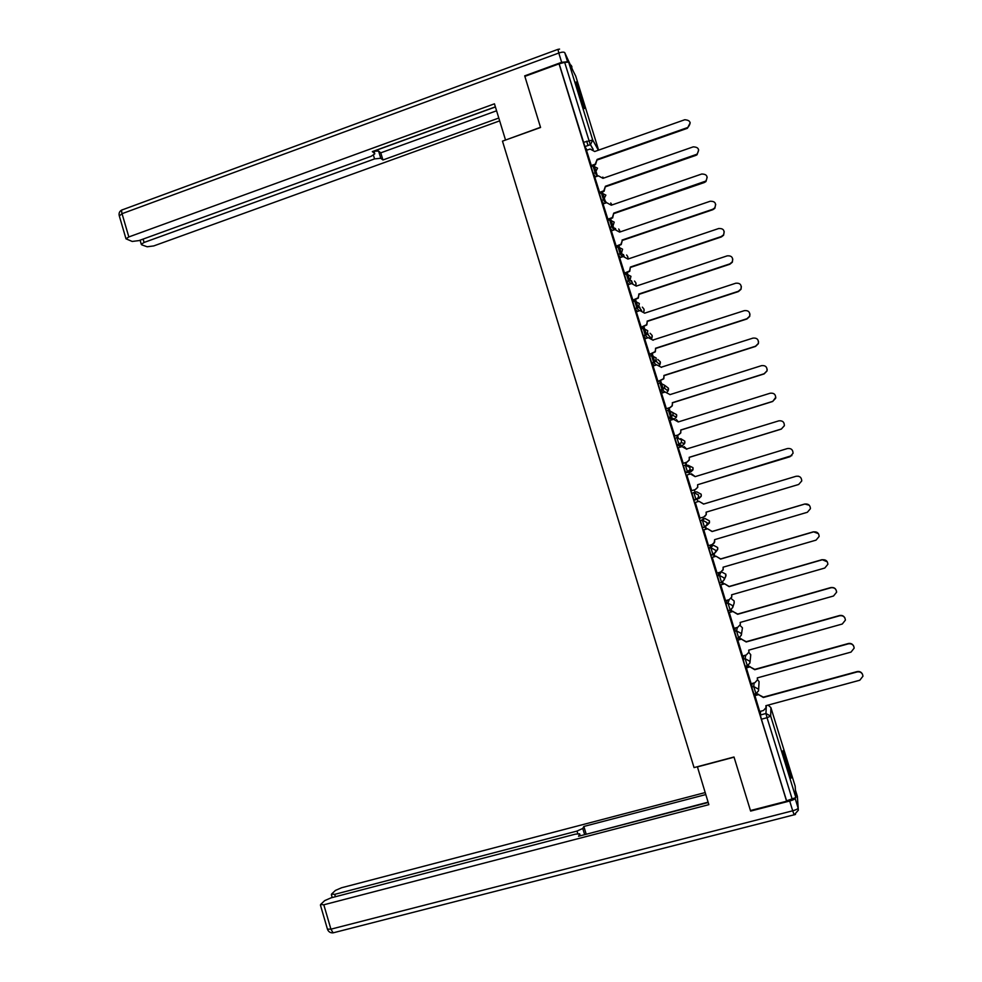<?xml version="1.0" encoding="UTF-8"?>
<svg xmlns="http://www.w3.org/2000/svg" width="982" height="982" viewBox="0 0 982 982"><rect width="100%" height="100%" fill="white"/><g stroke="black" fill="none" stroke-linecap="round" stroke-linejoin="round"><path stroke-width="1.47" d="M752.163 683.46L751.733 687.093L753.955 694.164M743.779 655.669L743.141 659.241L744.16 663.292L745.24 666.312L747.265 665.845M735.481 627.915L734.561 631.426L736.758 638.558L738.685 638.005L736.537 630.874L737.408 627.363M727.331 600.174L725.993 603.672L726.962 607.576L728.19 610.792L730.129 610.239M719.462 572.408L717.437 575.968L719.524 582.977L721.574 582.51L719.413 575.403L721.144 571.88M708.906 548.324L710.993 555.309L713.042 554.83L710.87 547.747L713.141 545.108L711.238 545.661L708.906 548.324L710.87 547.747L715.534 550.239L715.559 552.314L713.178 554.67M700.387 520.718L702.474 527.69L704.524 527.211L702.351 520.141L704.904 518.447L700.387 520.718L702.351 520.141L707.003 522.608L707.003 524.805L704.806 526.99M693.844 492.583L691.893 493.173L694.065 500.231L696.017 499.642L693.844 492.583L698.497 495.038L698.447 497.346L696.017 499.642M685.35 465.087L683.398 465.677L685.583 472.723L687.535 472.133L685.35 465.075L689.99 467.518L689.892 469.948L687.535 472.133L690.579 472.084L692.875 469.985L692.961 467.628L687.977 465.247M676.868 437.641L674.929 438.23L677.101 445.263L679.053 444.662L676.88 437.628L681.508 440.046L681.361 442.624L679.053 444.662L682.392 445.558L684.614 443.582L684.773 441.102L680.71 438.659M668.398 410.243L666.483 410.844L668.644 417.866L670.596 417.252L668.423 410.231L673.038 412.636L672.817 415.349L670.596 417.252L674.217 419.081L676.365 417.24L676.586 414.613L672.118 412.293M659.953 382.894L658.038 383.496L660.125 390.406L662.15 389.891L659.978 382.882L664.593 385.263L664.286 388.148L662.15 389.891L665.17 392.027M651.52 355.594L649.618 356.208L651.704 363.107L653.717 362.579L651.557 355.582L656.16 357.951L655.743 361.008L653.717 362.579L656.406 364.948M643.1 328.356L641.209 328.97L643.37 335.954L645.297 335.316L643.149 328.344L647.739 330.688L647.199 333.929L645.297 335.316L647.776 337.869M634.691 301.167L632.825 301.781L634.973 308.753L636.901 308.115L634.753 301.143L639.331 303.475L638.644 306.912L636.901 308.115L639.233 310.828M626.307 274.027L624.454 274.641L626.59 281.601L628.517 280.962L626.369 274.003L630.947 276.31L630.076 279.956L628.517 280.962L630.763 283.823M617.936 246.936L616.095 247.562L618.23 254.498L620.158 253.847L618.009 246.912L622.576 249.195L621.496 253.049L620.158 253.847L622.33 256.867M609.589 219.894L607.748 220.52L609.883 227.443L611.798 226.793L609.662 219.87L614.216 222.141L612.903 226.204L611.798 226.793L613.934 229.935M601.242 192.902L599.413 193.54L601.524 200.414L603.464 199.788L601.328 192.877L605.869 195.123L603.464 199.788L604.286 199.383L606.434 202.771M592.919 165.958L591.103 166.596L593.238 173.495L595.141 172.832L593.018 165.933L597.547 168.168L595.141 172.832L597.756 176.048M582.142 98.826L576.152 81.997L578.423 91.707L584.4 108.548L582.142 98.826M786.95 761.578L783.133 750.714C782.323 750.088 783.661 755.612 787.147 767.273L790.952 778.137C791.75 778.677 790.412 773.153 786.95 761.578M757.527 694.569L757.085 693.157M748.971 666.852L748.48 665.268M740.428 639.184L739.888 637.441M731.897 611.565L731.32 609.662M723.39 584.008L722.752 581.933M714.896 556.487L714.209 554.265M711.533 545.575L711.275 544.777M706.426 529.028L705.665 526.561M703.296 518.926L702.793 517.293M697.957 501.618L697.146 498.991M695.072 492.264L694.335 489.871M689.499 474.232L688.996 472.575M686.627 464.916L685.89 462.534M681.054 446.884L680.808 446.049M678.157 437.469L677.47 435.247M671.725 416.663L669.061 408.009M663.28 389.302L660.665 380.832M654.847 361.99L652.293 353.692M646.438 334.727L643.934 326.613M638.03 307.513L635.587 299.584M629.646 280.349L627.253 272.603M621.275 253.246L618.942 245.66M612.928 226.179L610.644 218.777M605.771 202.992L602.359 191.956M597.473 176.146L594.085 165.172M588.022 145.508L586.684 141.175M795.174 786.201L795.85 797.568L786.594 800.809L761.418 719.217L760.35 715.006L760.596 711.287M750.457 810.543L786.607 801.226L559.053 63.842L524.854 76.375L540.566 127.476L502.477 141.138L694.053 767.605L733.996 756.999L750.457 810.543M587.015 150.123L584.928 146.6L590.305 144.698L564.675 62.382L568.639 62.136L575.697 76.031M564.675 62.382L559.053 63.842M586.5 150.307L591.532 166.204L595.509 164.645L597.13 159.415L687.891 127.451C691.537 122.799 690.493 120.234 684.761 119.743L594.687 151.51L590.096 149.031L586.463 150.32M594.761 177.091L599.793 192.975L604.102 191.257L605.415 186.249L696.901 154.248C699.896 149.571 698.668 147.116 693.231 146.858L602.973 178.331L598.369 175.839L594.736 177.104M603.046 203.937L608.042 219.673M611.356 230.819L616.328 246.543M619.667 257.763L624.675 273.585L629.769 271.327L630.383 267.043L721.242 236.564L723.501 234.87C724.974 230.451 723.378 228.34 718.738 228.511L627.915 259.076L623.288 256.535L619.63 257.775M628.001 284.743L632.973 300.443M636.348 311.785L641.307 327.472M644.72 338.864L649.667 354.539M653.104 366.004L658.038 381.667M661.512 393.193L666.422 408.843M669.945 420.419L674.818 436.069M676.696 435.48L677.322 437.002L676.843 435.443M683.239 463.344L678.231 447.657L681.974 446.601L686.786 449.24M685.117 462.768L685.534 463.614L685.264 462.718M686.835 474.993L691.672 490.669M695.305 502.428L699.994 518.177M705.788 529.224L705.506 528.304L705.641 529.261M703.763 529.826L708.488 545.697L712.208 544.507L714.687 542.027L714.589 539.658L807.364 512.273L810.445 508.651C810.211 505.178 808.333 503.643 804.798 504.061L712.085 531.544L707.47 528.721L712.183 531.446L804.749 504.012L809.278 505.239M714.27 556.671L713.779 555.076L714.123 556.72M712.232 557.273L717.056 573.095M720.714 584.781L725.551 600.689M729.221 612.326L734.057 628.32M737.74 639.933L742.588 656.001M746.283 667.6L751.144 683.742M754.827 695.305L759.712 711.52M690.125 469.948L690.579 472.084L685.583 472.723M682.392 445.558L680.514 446.135L677.101 445.263M674.217 419.081L672.339 419.67L668.644 417.866M663.28 392.628L660.199 390.505M654.503 365.55L651.778 363.205M645.886 338.483L643.37 335.954M637.343 311.454L634.973 308.753M628.861 284.461L626.59 281.601M620.428 257.505L618.23 254.498M612.032 230.586L609.883 227.443M603.672 203.716L601.549 200.451M595.337 176.895L593.238 173.495M756.889 694.74L756.508 693.501M748.333 667.024L747.891 665.612M739.79 639.356L739.311 637.784M731.271 611.749L730.731 610.006M722.764 584.192L722.175 582.277M669.123 410.439L668.435 408.205M660.935 383.925L660.039 381.028M652.772 357.448L651.667 353.901M644.609 331.032L643.308 326.81M636.471 304.666L634.961 299.78M628.345 278.336L626.639 272.8M620.231 252.055L618.316 245.881M612.13 225.835L610.018 218.998M604.016 199.542L601.745 192.165M595.988 173.519L595.755 172.758M595.693 172.587L593.472 165.381M593.324 165.43L595.558 172.66M559.323 64.346L584.928 146.6M601.598 192.214L603.746 199.162M609.883 219.047L611.835 225.394M618.181 245.93L619.949 251.662M626.491 272.849L628.075 277.992M634.814 299.829L636.213 304.359M643.161 326.859L644.376 330.774M651.52 353.937L652.539 357.252M659.892 381.077L660.726 383.766M668.288 408.254L668.926 410.329M722.028 582.351L722.605 584.229M730.583 610.067L731.124 611.786M739.164 637.846L739.642 639.405M747.756 665.673L748.186 667.073M756.361 693.562L756.741 694.79M591.176 165.59L595.227 164.154L597.13 159.415M690.211 122.811L687.4 128.286L597.424 159.906M599.462 192.411L603.82 190.803L605.415 186.249M698.681 149.951L697.036 154.763L695.857 155.377L605.698 186.703M607.748 219.281L612.412 217.501L613.725 213.131L612.67 217.906L608.005 219.686M707.187 177.141L705.96 181.535L704.339 182.517L613.983 213.536M613.725 213.131L705.837 181.069C708.243 176.441 706.868 174.096 701.713 174.023L611.27 205.201L606.667 202.685L603.022 203.949M567.498 61.78L561.655 62.308L524.695 75.859L540.505 127.304L505.595 140.021M505.485 139.874L494.449 103.822L128.838 236.944L125.991 238.822L132.202 241.449L138.941 240.602L371.171 156.273L374.78 153.867L373.872 151.044M495.382 106.854L372.325 151.609L374.584 153.388M143.102 239.08L144.096 242.456L141.273 244.297L141.764 244.849L147.19 246.777L153.732 245.93L499.666 120.872M373.982 151.203L378.598 151.081L380.758 158.262L382.931 159.98L498.795 118.036M380.758 158.262L374.559 158.9L373.455 155.217M144.096 242.456L374.559 158.9M373.958 151.13L495.407 106.964M378.598 151.081L380.77 152.836L496.585 110.782M380.77 152.836L382.931 159.98M697.38 766.721L708.857 804.651L323.802 904.79L330.922 929.168L792.707 810.788L789.7 801.017L750.616 811.083L734.057 757.171L697.318 766.93M577.809 833.681L577.023 831.067L334.715 894.344L335.414 896.726M577.023 831.067L582.78 828.452L584.646 834.663M705.776 794.573L583.86 826.451L582.78 828.452M705.162 792.572L341.601 887.753L335.439 890.404L331.548 894.099L334.715 894.344M795.101 798.28L798.121 808.088L797.384 796.427L795.42 790.068M580.178 835.829L579.625 833.804L575.305 834.172L331.032 897.867L324.686 900.617L320.611 904.496L323.802 904.79M579.675 834.16L578.545 836.259L708.194 802.503M789.7 801.017C793.014 800.084 794.819 799.188 795.113 798.354M708.096 802.171L585.91 834.344M586.119 833.939L583.86 826.451M616.058 246.2L620.98 244.223L622.293 240.43L621.225 244.592L616.291 246.556M715.694 204.391L714.81 208.368L712.834 209.706L622.293 240.43M622.048 240.062L712.723 209.276L714.7 207.939C716.59 203.397 715.105 201.175 710.219 201.249L619.593 232.108L614.965 229.592L611.32 230.831M624.38 273.156L629.536 270.995L630.383 267.043M724.225 231.703L723.587 235.25L721.34 236.944L630.616 267.374M632.715 300.173L638.079 297.828L638.951 294.367L638.3 298.111L632.924 300.455M732.781 259.064L732.327 262.231L729.859 264.244L638.951 294.367M638.73 294.072L729.786 263.9L732.253 261.887C733.37 257.603 731.713 255.578 727.269 255.836L636.262 286.106L631.622 283.54L627.952 284.755M641.074 327.239L646.598 324.711L647.31 321.396L646.807 324.944L641.258 327.485M741.349 286.499L741.029 289.285L738.403 291.58L647.31 321.396M647.101 321.163L738.341 291.286L740.968 288.99C741.803 284.829 740.084 282.902 735.813 283.209L644.622 313.172L639.982 310.582L636.299 311.797M649.433 354.367L655.117 351.654L655.669 348.487L655.313 351.851L649.605 354.563M653.128 340.238L648.341 337.685L644.658 338.888M749.929 314.007L749.708 316.437L746.958 318.978L655.669 348.487M655.473 348.291L746.909 318.733L749.659 316.179C750.26 312.141 748.505 310.287 744.381 310.631L652.92 340.03M657.817 381.532L663.623 378.659L664.053 375.64L663.795 378.807L657.965 381.691M661.5 367.366L656.725 364.838L653.042 366.028M758.534 341.601L758.374 343.663L755.539 346.425L664.053 375.64M663.869 375.48L755.502 346.229L758.337 343.454C758.755 339.514 756.962 337.734 752.961 338.115L661.316 367.194M666.226 408.745L669.92 407.579L672.118 405.738L672.461 402.829L672.289 405.836L670.105 407.69L666.324 408.868M672.289 402.718L764.106 373.761L767.016 370.803C767.261 366.973 765.444 365.243 761.566 365.635L669.933 394.641M767.163 369.318L767.028 370.963L764.119 373.921L672.461 402.829M669.724 394.42L665.133 392.039L661.426 393.217M674.634 436.02L678.353 434.866L680.624 432.866L680.87 430.067L680.784 432.927L678.513 434.928L674.695 436.106M676.402 419.572L678.353 421.916M775.805 397.244L772.724 401.478L680.87 430.067M680.71 430.006L772.724 401.368L775.682 398.226C775.805 394.482 773.976 392.812 770.183 393.217L678.231 421.953L673.542 419.289L669.834 420.456M683.067 463.332L686.786 462.191L689.131 460.067L689.303 457.367L689.278 460.079L686.934 462.215L683.091 463.394M684.086 446.577L686.737 449.044M784.385 425.623L781.353 429.085L689.303 457.367M689.155 457.342L781.353 429.011L784.36 425.734C784.373 422.064 782.519 420.443 778.812 420.848L686.59 449.007M697.625 484.727L697.772 487.293L695.379 489.552L691.524 490.718L695.244 489.576L697.637 487.317L697.625 484.727L790.007 456.716L793.039 453.303C792.965 449.707 791.099 448.123 787.454 448.541L695.121 476.651L690.42 473.95L686.7 475.092M691.451 473.79L695.244 476.614M791.86 455.599L697.748 484.703M699.982 518.128L703.713 517.011L706.156 514.642L706.095 512.174L798.673 484.47L801.742 480.947C801.582 477.412 799.704 475.853 796.12 476.27L798.464 476.209M706.218 512.138L706.279 514.568L704.695 516.557M698.877 501.36L695.146 502.477L699.012 501.311L703.713 504.024L796.083 476.27L703.591 504.073L699.012 501.311M714.712 539.621L714 543.328M703.603 529.875L707.47 528.721M703.615 529.924L707.359 528.819M716.958 573.132L720.702 572.04L723.218 569.462L723.096 567.203L816.067 540.125L819.16 536.418C818.865 532.993 816.975 531.495 813.501 531.913L720.592 559.077L715.952 556.18L720.678 558.93L813.44 531.802L818.436 533.656M723.218 567.166L722.948 570.198M712.097 557.31L715.952 556.18M712.11 557.42L715.853 556.328M725.465 600.702L729.221 599.634L731.774 596.97L731.615 594.797L824.782 568.038L827.887 564.245C827.544 560.869 825.653 559.396 822.204 559.801L729.11 586.659L724.446 583.701L729.184 586.463L822.13 559.654L827.323 561.839M731.75 594.761L731.688 597.252M720.628 584.806L724.446 583.701M720.604 584.965L724.36 583.885M733.996 628.333L737.752 627.277L740.33 624.527L740.158 622.441L833.522 596L836.639 592.146C836.247 588.807 834.344 587.346 830.944 587.752L737.642 614.29L732.891 611.491L737.703 614.057L830.846 587.555C834.246 587.15 836.148 588.611 836.541 591.937M740.281 622.404L740.342 624.478M729.147 612.351L732.953 611.27M729.123 612.572L732.891 611.491M742.539 656.013L746.308 654.969L748.898 652.158L748.714 650.145L842.274 624.024L845.404 620.096C844.962 616.794 843.059 615.358 839.684 615.751L746.197 641.97L741.422 639.159L746.246 641.688L839.585 615.518C842.016 615.051 843.796 615.898 844.95 618.059M748.836 650.109L748.935 651.938M737.678 639.957L741.484 638.889M737.654 640.215L741.422 639.159M751.095 683.754L754.876 682.711L757.49 679.839L757.294 677.899L851.038 652.097L854.18 648.108C853.702 644.843 851.799 643.419 848.448 643.811L754.753 669.712L749.99 666.876L754.79 669.38L848.325 643.529C850.817 643.063 852.622 643.959 853.751 646.193M746.222 667.613L750.027 666.557M757.368 678.157L757.527 679.409M746.21 667.92L749.99 666.876M759.663 711.533L763.456 710.514L766.083 707.568L765.874 705.702L859.827 680.219L862.969 676.181C862.466 672.952 860.551 671.528 857.225 671.921L763.345 697.49L758.558 694.642L763.37 697.122L857.102 671.59C859.631 671.136 861.447 672.056 862.552 674.364M754.777 695.317L758.595 694.274M765.997 705.665L766.12 707.028M754.777 695.673L758.558 694.642M755.931 693.623L753.722 686.553L754.115 682.92M751.733 687.093L753.722 686.553L758.435 689.143L758.558 690.8L755.931 693.709M747.339 665.735L745.117 658.689L745.719 655.129M743.141 659.241L745.117 658.689L749.818 661.254L749.929 662.985L747.327 665.833M734.561 631.426L736.537 630.874L741.226 633.427L741.324 635.231L738.759 637.883M730.203 610.104L727.957 603.108L729.245 599.621M725.993 603.672L727.957 603.108L732.646 605.636L732.719 607.539L730.154 610.227M717.437 575.968L719.413 575.403L724.09 577.907L724.139 579.896L721.672 582.363M760.35 715.006L765.96 713.497L766.316 705.579M795.199 786.275L770.895 707.641L770.686 716.111L795.85 797.568M592.87 149.19L590.489 144.624L584.928 146.588M568.639 62.136L592.711 140.021L598.369 150.209M598.603 150.123L575.673 75.921M694.114 492.51L696.68 491.835L701.173 494.204L701.123 496.438L701.332 495.333M630.812 280.913L631.487 280.68M624.135 256.351L623.435 254.559L622.735 254.792L623.398 254.51M614.536 228.646L615.333 228.376M605.563 203.065L603.464 199.788L601.524 200.414M605.464 202.906L606.336 202.611M597.216 176.232L595.141 172.832L593.226 173.47M603.525 178.135L602.813 177.055M614.572 228.683L615.358 228.413L615.775 229.407M630.861 280.975L631.524 280.754L632.359 282.914M638.901 307.219L639.626 306.985L640.411 309.011M647.752 333.266L648.55 335.353M656.136 360.173L656.762 361.941M664.605 387.399L665.035 388.7M673.063 414.711L673.37 415.644M698.533 497.309L698.791 498.66L701.123 496.438L693.979 500.133M611.786 205.017L610.767 203.004M619.875 231.286L618.709 229.002M627.817 258.769L627.817 256.719L626.626 255.013M635.87 285.111L635.906 282.914L634.519 281.061M644.155 309.956L643.873 311.675L644.008 309.158L642.351 307.145M651.778 338.324L652.134 335.451L650.109 333.266M659.609 365.108L660.272 361.793L657.744 359.437M667.244 392.002L668.423 388.185L665.182 385.717M707.015 525.284L709.397 522.952L709.397 520.841L704.904 518.447M716.148 551.54L717.658 549.527L717.646 547.514L713.128 545.108M725.342 577.416L725.894 574.237L721.377 571.819M734.045 603.427L734.168 601.009L731.038 598.443M736.647 638.472L738.624 637.919L741.324 635.231L742.453 627.829L740.023 625.411M749.966 662.703L750.751 654.699L748.824 652.465M758.595 690.26L759.074 681.618L757.515 679.593M583.394 142.341L592.711 140.021L590.489 144.624L593.214 149.387M761.418 719.217L767.04 717.707L765.96 713.497L770.686 716.111L767.04 717.707L792.253 799.348M768.108 705.088L770.882 707.592M573.316 71.293L564.76 52.672L567.571 61.78M561.655 62.308L558.795 53.028L122.038 213.683L128.838 236.944M119.325 215.979L122.038 213.683C121.338 210.921 121.584 209.583 122.762 209.682L557.825 49.407M559.58 49.112L557.96 49.358L558.795 53.028C561.986 51.972 563.975 51.85 564.76 52.672M571.156 65.278L571.966 66.936M795.518 814.446L333.524 932.74M320.427 905.085L327.522 929.414C328.577 931.893 330.455 933.035 333.131 932.839L330.922 929.168L327.448 929.144M797.347 796.316L798.243 808.591M792.707 810.788L794.168 814.913L798.354 810.187L798.121 808.088C797.838 808.959 796.034 809.855 792.707 810.788M627.952 257.456L628.001 259.052M603.476 178.147L603.071 177.484M605.477 202.943L606.36 202.636M609.847 227.394L612.903 226.204L615.137 229.53M618.194 254.436L621.496 253.049L623.877 256.388M626.541 281.527L630.076 279.956L632.69 283.344M634.912 308.667L638.644 306.912L641.614 310.435M643.308 335.856L647.199 333.929L650.833 337.759M651.704 363.107L655.743 361.008L659.867 364.752L660.42 362.653M660.125 390.406L664.286 388.148L668.116 390.971L668.57 389.081M668.57 417.755L672.817 415.349L676.365 417.24L676.745 415.558M677.015 445.165L681.361 442.624L684.614 443.582L684.92 442.096M685.485 472.612L689.892 469.948L692.875 469.985L693.12 468.684M702.474 527.69L704.438 527.101L709.556 522.031M710.993 555.309L715.559 552.314L717.793 548.803M719.524 582.977L721.5 582.412L724.139 579.896L726.042 575.636M728.079 610.694L730.056 610.141L732.719 607.539L734.241 602.838M745.24 666.312L747.216 665.759L749.929 662.985M753.832 694.188L755.821 693.648L758.558 690.8M611.577 204.317L611.013 203.409M619.654 230.439L618.942 229.371M627.731 256.609L626.86 255.357M635.882 285.148L636.054 283.688M635.833 282.828L634.753 281.38M643.947 309.085L642.584 307.427M651.79 338.336L652.281 336.286M652.073 335.39L650.342 333.512M660.223 361.744L657.965 359.645M668.374 388.148L665.391 385.865M676.549 414.588L672.191 412.391M125.991 238.822L119.227 215.623C118.687 213.033 119.583 211.142 121.94 209.952M373.933 151.019L374.67 153.474M141.273 244.297L140.082 240.185M579.711 834.086L580.239 835.817M331.376 894.651L332.223 897.56"/></g></svg>
